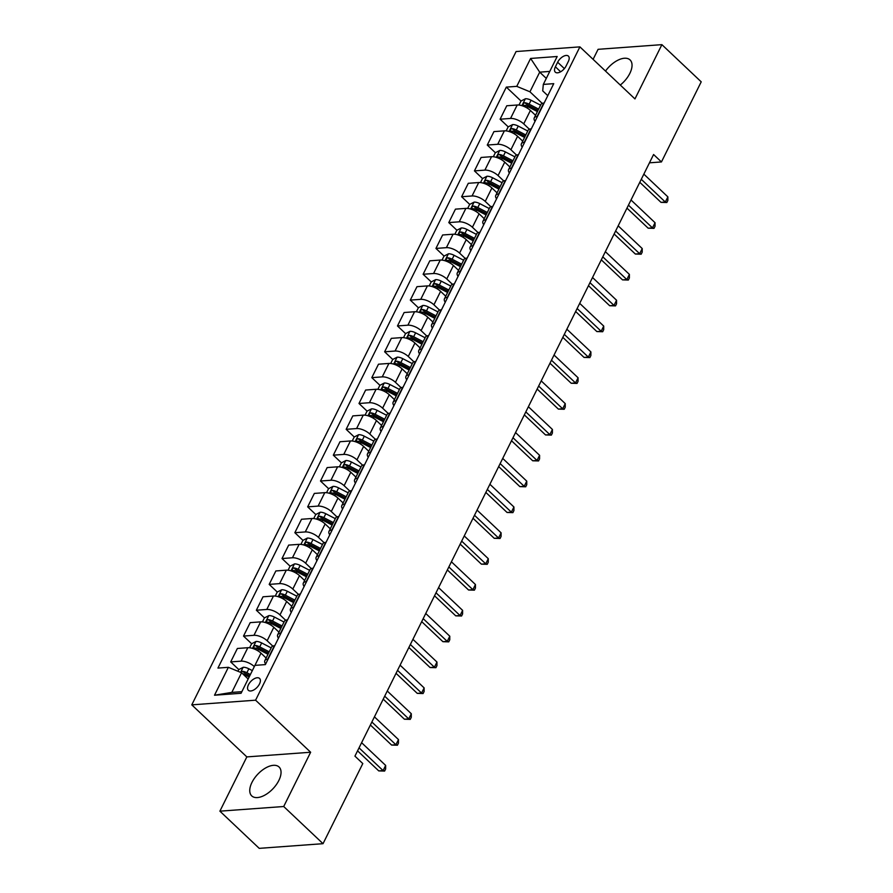 <?xml version="1.0" encoding="UTF-8"?>
<svg xmlns="http://www.w3.org/2000/svg" width="893" height="893" viewBox="0 0 893 893"><rect width="100%" height="100%" fill="white"/><g stroke="black" fill="none" stroke-linecap="round" stroke-linejoin="round"><path stroke-width="1.34" d="M278.85 780.46A19.892 10.515 -46.6 0 0 279.062 766.998A19.892 10.515 -46.6 0 0 265.612 767.969A19.892 10.515 -46.6 0 0 251.949 782.435A19.892 10.515 -46.6 0 0 251.737 795.897A19.892 10.515 -46.6 0 0 265.188 794.926A19.892 10.515 -46.6 0 0 278.85 780.46M620.289 85.047A19.892 10.515 -46.6 0 0 629.844 73.393A19.892 10.515 -46.6 0 0 630.056 59.92A19.892 10.515 -46.6 0 0 605.51 71.083M259.495 683.971A8.16 4.309 -46.6 0 0 259.573 678.446A8.16 4.309 -46.6 0 0 254.058 678.836A8.16 4.309 -46.6 0 0 248.455 684.775A8.16 4.309 -46.6 0 0 248.366 690.3A8.16 4.309 -46.6 0 0 253.88 689.898A8.16 4.309 -46.6 0 0 259.495 683.971M219.89 811.168L283.706 806.513L310.641 752.241L246.836 756.907L219.89 811.168L259.216 848.35L323.032 843.684L362.792 763.571L354.934 756.137L653.587 154.511L661.445 161.946L701.217 81.832L661.892 44.65L598.087 49.316L593.097 59.351M246.836 756.907L191.783 704.856L516.087 51.537L579.903 46.871L255.588 700.19L191.783 704.856M557.645 62.242L555.39 66.796A7.903 4.175 -46.6 0 0 555.301 72.143A7.903 4.175 -46.6 0 0 560.648 71.764A7.903 4.175 -46.6 0 0 566.084 66.015L568.339 61.461A7.903 4.175 -46.6 0 0 568.417 56.114A7.903 4.175 -46.6 0 0 563.07 56.505A7.903 4.175 -46.6 0 0 557.645 62.242L564.365 68.605M549.764 71.418L539.696 72.154L529.951 91.8L516.757 86.353L506.32 87.112L217.937 668.076L228.362 667.317L241.556 672.753L231.812 692.399L241.88 691.662M516.757 86.353L530.609 58.447L557.176 56.505L543.312 84.411L542.71 90.863L547.789 95.663M228.362 667.317L214.51 695.223L241.065 693.281L254.929 665.374L265.355 664.604L553.749 83.652L543.312 84.411M283.706 806.513L323.032 843.684M310.641 752.241L255.588 700.19M579.903 46.871L634.956 98.922L661.892 44.65M649.457 162.816L661.445 161.946M546.304 78.405L539.696 72.154L530.609 58.447M542.207 103.387L529.951 91.8M535.543 115.309L530.397 110.453A10.203 4.331 -153.6 0 0 517.203 105.006L506.766 105.765L500.102 119.204L508.206 126.862M529.382 129.239L523.722 123.893A10.203 4.331 -153.6 0 0 510.539 118.445L500.102 119.204M522.718 141.161L517.572 136.294A10.203 4.331 -153.6 0 0 504.378 130.847L493.941 131.606L487.277 145.046L495.369 152.714M516.556 155.081L510.896 149.734A10.203 4.331 -153.6 0 0 497.702 144.286L487.277 145.046M509.881 167.002L504.735 162.135A10.203 4.331 -153.6 0 0 491.552 156.688L481.115 157.458L474.44 170.887L482.544 178.555M503.719 180.922L498.071 175.575A10.203 4.331 -153.6 0 0 484.877 170.128L474.44 170.887M497.055 192.843L491.909 187.976A10.203 4.331 -153.6 0 0 478.715 182.54L468.289 183.299L461.614 196.739L469.718 204.397M490.893 206.763L485.234 201.416A10.203 4.331 -153.6 0 0 472.051 195.969L461.614 196.739M484.229 218.685L479.083 213.818A10.203 4.331 -153.6 0 0 465.889 208.382L455.452 209.141L448.788 222.58L456.892 230.238M478.068 232.604L472.408 227.257A10.203 4.331 -153.6 0 0 459.214 221.821L448.788 222.58M471.392 244.526L466.246 239.67A10.203 4.331 -153.6 0 0 453.064 234.223L442.627 234.982L435.951 248.421L444.055 256.079M465.242 258.457L459.582 253.11A10.203 4.331 -153.6 0 0 446.388 247.662L435.951 248.421M458.567 270.378L453.421 265.511A10.203 4.331 -153.6 0 0 440.238 260.064L429.801 260.823L423.126 274.263L431.23 281.92M452.405 284.298L446.757 278.951A10.203 4.331 -153.6 0 0 433.563 273.504L423.126 274.263M445.741 296.219L440.595 291.352A10.203 4.331 -153.6 0 0 427.401 285.905L416.975 286.675L410.3 300.104L418.404 307.772M439.579 310.139L433.92 304.792A10.203 4.331 -153.6 0 0 420.737 299.345L410.3 300.104M432.915 322.06L427.769 317.194A10.203 4.331 -153.6 0 0 414.575 311.746L404.138 312.517L397.474 325.956L405.578 333.614M426.754 335.98L421.094 330.633A10.203 4.331 -153.6 0 0 407.9 325.186L397.474 325.956M420.078 347.902L414.932 343.035A10.203 4.331 -153.6 0 0 401.75 337.599L391.313 338.358L384.637 351.797L392.741 359.455M413.917 361.821L408.268 356.474A10.203 4.331 -153.6 0 0 395.074 351.038L384.637 351.797M407.253 373.743L402.107 368.887A10.203 4.331 -153.6 0 0 388.913 363.44L378.487 364.199L371.812 377.639L379.916 385.296M401.091 387.662L395.443 382.316A10.203 4.331 -153.6 0 0 382.249 376.879L371.812 377.639M394.427 399.595L389.281 394.728A10.203 4.331 -153.6 0 0 376.087 389.281L365.65 390.04L358.986 403.48L367.09 411.137M388.265 413.515L382.606 408.168A10.203 4.331 -153.6 0 0 369.423 402.721L358.986 403.48M381.601 425.436L376.455 420.57A10.203 4.331 -153.6 0 0 363.261 415.122L352.824 415.892L346.16 429.321L354.253 436.99M375.44 439.356L369.78 434.009A10.203 4.331 -153.6 0 0 356.586 428.562L346.16 429.321M368.764 451.278L363.618 446.411A10.203 4.331 -153.6 0 0 350.436 440.963L339.999 441.734L333.323 455.173L341.427 462.831M362.603 465.197L356.954 459.85A10.203 4.331 -153.6 0 0 343.76 454.403L333.323 455.173M355.939 477.119L350.793 472.252A10.203 4.331 -153.6 0 0 337.599 466.816L327.173 467.575L320.498 481.014L328.602 488.672M349.777 491.038L344.118 485.692A10.203 4.331 -153.6 0 0 330.935 480.255L320.498 481.014M343.113 502.96L337.967 498.104A10.203 4.331 -153.6 0 0 324.773 492.657L314.336 493.416L307.672 506.856L315.776 514.513M336.951 516.88L331.292 511.533A10.203 4.331 -153.6 0 0 318.109 506.097L307.672 506.856M330.287 528.812L325.141 523.945A10.203 4.331 -153.6 0 0 311.947 518.498L301.51 519.257L294.846 532.697L302.939 540.354M324.126 542.732L318.466 537.385A10.203 4.331 -153.6 0 0 305.272 531.938L294.846 532.697M317.45 554.653L312.304 549.787A10.203 4.331 -153.6 0 0 299.122 544.339L288.685 545.098L282.009 558.538L290.113 566.207M311.289 568.573L305.64 563.226A10.203 4.331 -153.6 0 0 292.446 557.779L282.009 558.538M304.625 580.495L299.479 575.628A10.203 4.331 -153.6 0 0 286.285 570.18L275.859 570.951L269.184 584.39L277.288 592.048M298.463 594.414L292.804 589.067A10.203 4.331 -153.6 0 0 279.621 583.62L269.184 584.39M291.799 606.336L286.653 601.469A10.203 4.331 -153.6 0 0 273.459 596.033L263.022 596.792L256.358 610.232L264.462 617.889M285.637 620.255L279.978 614.909A10.203 4.331 -153.6 0 0 266.784 609.461L256.358 610.232M278.962 632.177L273.816 627.31A10.203 4.331 -153.6 0 0 260.633 621.874L250.196 622.633L243.521 636.073L251.625 643.73L249.593 647.76M272.8 646.097L267.152 640.75A10.203 4.331 -153.6 0 0 253.958 635.314L243.521 636.073M266.136 658.029L260.99 653.163A10.203 4.331 -153.6 0 0 247.808 647.715L237.371 648.474L230.695 661.914L238.799 669.571M248.165 679.004L241.556 672.753M544.127 103.041L543.759 103.063A10.203 4.331 -153.6 0 0 540.924 104.481L534.248 117.921A10.203 4.331 -153.6 0 0 535.041 121.336M506.32 87.112L521.032 101.021M525.586 105.329L526.167 105.876M243.354 673.88L243.934 674.427M256.179 648.039L256.76 648.586M269.005 622.187L269.597 622.745M281.831 596.345L282.422 596.904M294.668 570.504L295.248 571.062M307.493 544.663L308.085 545.21M320.319 518.822L320.911 519.369M333.156 492.969L333.736 493.528M345.982 467.128L346.562 467.686M358.807 441.287L359.399 441.845M371.633 415.446L372.225 416.004M384.47 389.605L385.05 390.152M397.296 363.752L397.876 364.311M410.121 337.911L410.713 338.469M422.947 312.07L423.539 312.628M435.784 286.229L436.364 286.787M448.61 260.388L449.201 260.935M461.435 234.546L462.027 235.093M474.272 208.694L474.853 209.252M487.098 182.853L487.678 183.411M499.924 157.012L500.515 157.57M512.749 131.171L513.341 131.718M537.452 116.481L537.095 116.503A10.203 4.331 -153.6 0 0 534.248 117.921M531.302 128.882L530.933 128.905A10.203 4.331 -153.6 0 0 528.087 130.322L521.423 143.762A10.203 4.331 -153.6 0 0 522.215 147.178M524.626 142.322L524.269 142.344A10.203 4.331 -153.6 0 0 521.423 143.762M518.465 154.723L518.107 154.746A10.203 4.331 -153.6 0 0 515.261 156.163L508.597 169.603A10.203 4.331 -153.6 0 0 509.39 173.019M511.801 168.163L511.432 168.185A10.203 4.331 -153.6 0 0 508.597 169.603M505.639 180.565L505.282 180.598A10.203 4.331 -153.6 0 0 502.435 182.005L495.76 195.444A10.203 4.331 -153.6 0 0 496.564 198.86M498.964 194.004L498.607 194.038A10.203 4.331 -153.6 0 0 495.76 195.444M492.813 206.417L492.445 206.439A10.203 4.331 -153.6 0 0 489.61 207.846L482.934 221.285A10.203 4.331 -153.6 0 0 483.727 224.701M486.138 219.845L485.781 219.879A10.203 4.331 -153.6 0 0 482.934 221.285M479.988 232.258L479.619 232.28A10.203 4.331 -153.6 0 0 476.773 233.698L470.109 247.138A10.203 4.331 -153.6 0 0 470.901 250.553M473.312 245.698L472.955 245.72A10.203 4.331 -153.6 0 0 470.109 247.138M467.151 258.099L466.793 258.122A10.203 4.331 -153.6 0 0 463.947 259.539L457.272 272.979A10.203 4.331 -153.6 0 0 458.076 276.395M460.487 271.539L460.118 271.561A10.203 4.331 -153.6 0 0 457.272 272.979M454.325 283.941L453.968 283.963A10.203 4.331 -153.6 0 0 451.121 285.38L444.446 298.82A10.203 4.331 -153.6 0 0 445.239 302.236M447.65 297.38L447.293 297.402A10.203 4.331 -153.6 0 0 444.446 298.82M441.499 309.782L441.131 309.815A10.203 4.331 -153.6 0 0 438.296 311.222L431.62 324.661A10.203 4.331 -153.6 0 0 432.413 328.077M434.824 323.221L434.467 323.255A10.203 4.331 -153.6 0 0 431.62 324.661M428.662 335.623L428.305 335.656A10.203 4.331 -153.6 0 0 425.459 337.063L418.795 350.502A10.203 4.331 -153.6 0 0 419.587 353.918M421.998 349.063L421.63 349.096A10.203 4.331 -153.6 0 0 418.795 350.502M415.837 361.475L415.479 361.498A10.203 4.331 -153.6 0 0 412.633 362.915L405.958 376.355A10.203 4.331 -153.6 0 0 406.761 379.771M409.173 374.915L408.804 374.937A10.203 4.331 -153.6 0 0 405.958 376.355M403.011 387.316L402.654 387.339A10.203 4.331 -153.6 0 0 399.807 388.756L393.132 402.196A10.203 4.331 -153.6 0 0 393.925 405.612M396.336 400.756L395.979 400.778A10.203 4.331 -153.6 0 0 393.132 402.196M390.185 413.158L389.817 413.18A10.203 4.331 -153.6 0 0 386.97 414.598L380.306 428.037A10.203 4.331 -153.6 0 0 381.099 431.453M383.51 426.597L383.153 426.62A10.203 4.331 -153.6 0 0 380.306 428.037M377.348 438.999L376.991 439.032A10.203 4.331 -153.6 0 0 374.145 440.439L367.481 453.878A10.203 4.331 -153.6 0 0 368.273 457.294M370.684 452.438L370.316 452.461A10.203 4.331 -153.6 0 0 367.481 453.878M364.523 464.84L364.165 464.873A10.203 4.331 -153.6 0 0 361.319 466.28L354.644 479.72A10.203 4.331 -153.6 0 0 355.447 483.135M357.859 478.28L357.49 478.313A10.203 4.331 -153.6 0 0 354.644 479.72M351.697 490.692L351.329 490.715A10.203 4.331 -153.6 0 0 348.493 492.132L341.818 505.561A10.203 4.331 -153.6 0 0 342.611 508.977M345.022 504.132L344.665 504.154A10.203 4.331 -153.6 0 0 341.818 505.561M338.871 516.534L338.503 516.556A10.203 4.331 -153.6 0 0 335.656 517.973L328.992 531.413A10.203 4.331 -153.6 0 0 329.785 534.829M332.196 529.973L331.839 529.995A10.203 4.331 -153.6 0 0 328.992 531.413M326.034 542.375L325.677 542.397A10.203 4.331 -153.6 0 0 322.831 543.815L316.167 557.254A10.203 4.331 -153.6 0 0 316.959 560.67M319.37 555.814L319.002 555.837A10.203 4.331 -153.6 0 0 316.167 557.254M313.209 568.216L312.851 568.249A10.203 4.331 -153.6 0 0 310.005 569.656L303.33 583.096A10.203 4.331 -153.6 0 0 304.133 586.511M306.533 581.656L306.176 581.678A10.203 4.331 -153.6 0 0 303.33 583.096M300.383 594.057L300.015 594.091A10.203 4.331 -153.6 0 0 297.179 595.497L290.504 608.937A10.203 4.331 -153.6 0 0 291.297 612.352M293.708 607.497L293.351 607.53A10.203 4.331 -153.6 0 0 290.504 608.937M287.546 619.909L287.189 619.932A10.203 4.331 -153.6 0 0 284.342 621.349L277.678 634.778A10.203 4.331 -153.6 0 0 278.471 638.194M280.882 633.338L280.514 633.371A10.203 4.331 -153.6 0 0 277.678 634.778M274.72 645.751L274.363 645.773A10.203 4.331 -153.6 0 0 271.517 647.191L264.841 660.63A10.203 4.331 -153.6 0 0 265.645 664.046M254.315 666.591A10.203 4.331 -153.6 0 0 241.132 661.155L230.695 661.914M268.056 659.19L267.688 659.213A10.203 4.331 -153.6 0 0 264.841 660.63M214.51 695.223L231.812 692.399M639.79 182.295L660.999 202.354L665.318 202.041L641.274 179.303M667.875 196.873L667.864 200.445L666.837 202.51L665.318 202.041L667.875 196.873L643.842 174.135M666.837 202.51L660.999 202.354M518.989 105.05L520.976 101.054L525.452 98.732A6.753 2.869 26.4 0 1 531.067 100.239L540.578 105.173M538.624 109.102L529.125 104.168A6.753 2.869 -153.6 0 0 524.995 102.751C522.997 103.432 522.584 104.258 523.756 105.229A6.753 2.869 26.4 0 1 527.886 106.647L537.396 111.58M524.995 102.751L527.261 104.883A3.438 1.462 26.4 0 1 528.366 105.363L537.999 110.364M626.964 208.136L648.173 228.195L652.482 227.882L628.449 205.156M655.049 222.714L655.038 226.286L654.011 228.362L652.482 227.882L655.049 222.714L631.005 199.987M654.011 228.362L648.173 228.195M614.127 233.988L635.347 254.036L639.656 253.724L615.612 230.997M642.223 248.555L642.201 252.139L641.174 254.204L639.656 253.724L642.223 248.555L618.179 225.829M641.174 254.204L635.347 254.036M601.302 259.83L622.521 279.877L626.83 279.565L602.786 256.838M629.398 274.397L629.375 277.98L628.348 280.045L626.83 279.565L629.398 274.397L605.354 251.67M628.348 280.045L622.521 279.877M506.164 130.891L508.15 126.895L512.627 124.573A6.753 2.869 26.4 0 1 518.241 126.08L527.752 131.014M525.798 134.943L516.288 130.01A6.753 2.869 -153.6 0 0 512.158 128.592C510.171 129.273 509.758 130.099 510.93 131.07A6.753 2.869 26.4 0 1 515.06 132.488L524.571 137.422M512.158 128.592L514.424 130.735A3.438 1.462 26.4 0 1 515.54 131.204L525.173 136.205M510.372 130.825L510.93 131.07M493.338 156.744L495.325 152.736L499.801 150.415A6.753 2.869 26.4 0 1 505.416 151.922L514.915 156.855M512.973 160.785L503.462 155.851A6.753 2.869 -153.6 0 0 499.332 154.433C497.334 155.114 496.932 155.94 498.104 156.911A6.753 2.869 26.4 0 1 502.234 158.329L511.734 163.274M499.332 154.433L501.598 156.576A3.438 1.462 26.4 0 1 502.714 157.045L512.336 162.046M497.546 156.677L498.104 156.911M480.501 182.585L482.488 178.578L486.964 176.256A6.753 2.869 26.4 0 1 492.59 177.763L502.089 182.708M500.136 186.626L490.637 181.692A6.753 2.869 -153.6 0 0 486.506 180.274C484.508 180.955 484.095 181.781 485.279 182.764A6.753 2.869 26.4 0 1 489.397 184.17L498.908 189.115M486.506 180.274L488.772 182.418A3.438 1.462 26.4 0 1 489.877 182.898L499.511 187.898M484.72 182.518L485.279 182.764M588.476 285.671L609.685 305.73L614.004 305.406L589.96 282.679M616.561 300.238L616.55 303.821L615.523 305.886L614.004 305.406L616.561 300.238L592.528 277.511M615.523 305.886L609.685 305.73M467.675 208.426L469.662 204.419L474.138 202.108A6.753 2.869 26.4 0 1 479.753 203.615L489.264 208.549M487.31 212.478L477.811 207.533A6.753 2.869 -153.6 0 0 473.681 206.116C471.683 206.796 471.27 207.623 472.442 208.605A6.753 2.869 26.4 0 1 476.572 210.022L486.082 214.956M473.681 206.116L475.936 208.259A3.438 1.462 26.4 0 1 477.052 208.739L486.685 213.74M575.65 311.512L596.859 331.571L601.168 331.258L577.135 308.52M603.735 326.09L603.713 329.662L602.697 331.727L601.168 331.258L603.735 326.09L579.691 303.352M602.697 331.727L596.859 331.571M562.813 337.353L584.033 357.412L588.342 357.1L564.298 334.373M590.909 351.931L590.887 355.503L589.86 357.58L588.342 357.1L590.909 351.931L566.865 329.204M589.86 357.58L584.033 357.412M549.988 363.205L571.196 383.253L575.516 382.941L551.472 360.214M578.084 377.772L578.061 381.356L577.034 383.421L575.516 382.941L578.084 377.772L554.04 355.046M577.034 383.421L571.196 383.253M537.162 389.047L558.371 409.094L562.679 408.782L538.646 386.055M565.247 403.614L565.236 407.197L564.209 409.262L562.679 408.782L565.247 403.614L541.214 380.887M564.209 409.262L558.371 409.094M524.336 414.888L545.545 434.947L549.854 434.623L525.81 411.896M552.421 429.455L552.399 433.038L551.372 435.103L549.854 434.623L552.421 429.455L528.377 406.728M551.372 435.103L545.545 434.947M454.85 234.267L456.836 230.271L461.313 227.949A6.753 2.869 26.4 0 1 466.927 229.456L476.427 234.39M474.484 238.319L464.974 233.386A6.753 2.869 -153.6 0 0 460.844 231.968C458.857 232.649 458.444 233.475 459.616 234.446A6.753 2.869 26.4 0 1 463.746 235.864L473.245 240.797M460.844 231.968L463.11 234.1A3.438 1.462 26.4 0 1 464.226 234.58L473.859 239.581M459.058 234.2L459.616 234.446M442.024 260.109L444.011 256.112L448.487 253.791A6.753 2.869 26.4 0 1 454.102 255.298L463.601 260.231M461.659 264.161L452.148 259.227A6.753 2.869 -153.6 0 0 448.018 257.809C446.02 258.49 445.618 259.316 446.79 260.287A6.753 2.869 26.4 0 1 450.92 261.705L460.42 266.639M448.018 257.809L450.284 259.952A3.438 1.462 26.4 0 1 451.4 260.421L461.022 265.422M446.232 260.042L446.79 260.287M429.187 285.95L431.174 281.954L435.65 279.632A6.753 2.869 26.4 0 1 441.265 281.139L450.775 286.073M448.822 290.002L439.323 285.068A6.753 2.869 -153.6 0 0 435.192 283.65C433.194 284.331 432.781 285.157 433.965 286.128A6.753 2.869 26.4 0 1 438.083 287.546L447.594 292.48M435.192 283.65L437.458 285.793A3.438 1.462 26.4 0 1 438.563 286.262L448.197 291.263M433.406 285.894L433.965 286.128M416.361 311.802L418.348 307.795L422.824 305.473A6.753 2.869 26.4 0 1 428.439 306.98L437.95 311.914M435.996 315.843L426.486 310.909A6.753 2.869 -153.6 0 0 422.367 309.491C420.369 310.172 419.956 310.998 421.128 311.981A6.753 2.869 26.4 0 1 425.258 313.387L434.768 318.332M422.367 309.491L424.621 311.635A3.438 1.462 26.4 0 1 425.738 312.103L435.371 317.115M403.536 337.643L405.522 333.636L409.999 331.325A6.753 2.869 26.4 0 1 415.613 332.821L425.113 337.766M423.17 341.695L413.66 336.75A6.753 2.869 -153.6 0 0 409.53 335.333C407.532 336.014 407.13 336.84 408.302 337.822A6.753 2.869 26.4 0 1 412.432 339.24L421.931 344.173M409.53 335.333L411.796 337.476A3.438 1.462 26.4 0 1 412.912 337.956L422.545 342.957M407.744 337.576L408.302 337.822M511.499 440.729L532.719 460.788L537.028 460.475L512.984 437.737M539.595 455.307L539.573 458.879L538.546 460.944L537.028 460.475L539.595 455.307L515.551 432.569M538.546 460.944L532.719 460.788M390.71 363.484L392.686 359.488L397.162 357.167A6.753 2.869 26.4 0 1 402.788 358.673L412.287 363.607M410.334 367.536L400.834 362.603A6.753 2.869 -153.6 0 0 396.704 361.185C394.706 361.866 394.293 362.692 395.476 363.663A6.753 2.869 26.4 0 1 399.606 365.081L409.106 370.015M396.704 361.185L398.97 363.317A3.438 1.462 26.4 0 1 400.075 363.797L409.708 368.798M394.918 363.418L395.476 363.663M498.674 466.57L519.882 486.629L524.202 486.317L500.158 463.59M526.758 481.148L526.747 484.72L525.72 486.785L524.202 486.317L526.758 481.148L502.726 458.422M525.72 486.785L519.882 486.629M377.873 389.326L379.86 385.329L384.336 383.008A6.753 2.869 26.4 0 1 389.951 384.515L399.461 389.448M397.508 393.378L388.009 388.444A6.753 2.869 -153.6 0 0 383.878 387.026C381.88 387.707 381.467 388.533 382.639 389.504A6.753 2.869 26.4 0 1 386.769 390.922L396.28 395.856M383.878 387.026L386.144 389.169A3.438 1.462 26.4 0 1 387.249 389.638L396.883 394.639M485.848 492.423L507.057 512.47L511.365 512.158L487.332 489.431M513.933 506.99L513.921 510.562L512.895 512.638L511.365 512.158L513.933 506.99L489.889 484.263M512.895 512.638L507.057 512.47M365.047 415.167L367.034 411.171L371.51 408.849A6.753 2.869 26.4 0 1 377.125 410.356L386.636 415.29M384.682 419.219L375.172 414.285A6.753 2.869 -153.6 0 0 371.041 412.867C369.055 413.548 368.642 414.374 369.814 415.345A6.753 2.869 26.4 0 1 373.944 416.763L383.454 421.697M371.041 412.867L373.307 415.011A3.438 1.462 26.4 0 1 374.424 415.479L384.057 420.48M369.255 415.111L369.814 415.345M473.011 518.264L494.231 538.312L498.54 537.999L474.496 515.272M501.107 532.831L501.085 536.414L500.058 538.479L498.54 537.999L501.107 532.831L477.063 510.104M500.058 538.479L494.231 538.312M352.222 441.019L354.208 437.012L358.685 434.69A6.753 2.869 26.4 0 1 364.299 436.197L373.799 441.131M371.856 445.06L362.346 440.126A6.753 2.869 -153.6 0 0 358.216 438.709C356.218 439.389 355.816 440.216 356.988 441.187A6.753 2.869 26.4 0 1 361.118 442.604L370.617 447.549M358.216 438.709L360.482 440.852A3.438 1.462 26.4 0 1 361.598 441.321L371.22 446.321M356.43 440.952L356.988 441.187M460.185 544.105L481.405 564.164L485.714 563.84L461.67 541.113M488.281 558.672L488.259 562.255L487.232 564.32L485.714 563.84L488.281 558.672L464.237 535.945M487.232 564.32L481.405 564.164M339.385 466.86L341.372 462.853L345.848 460.542A6.753 2.869 26.4 0 1 351.474 462.038L360.973 466.983M359.019 470.912L349.52 465.967A6.753 2.869 -153.6 0 0 345.39 464.55C343.392 465.231 342.979 466.057 344.162 467.039A6.753 2.869 26.4 0 1 348.292 468.457L357.792 473.39M345.39 464.55L347.656 466.693A3.438 1.462 26.4 0 1 348.761 467.173L358.394 472.174M343.604 466.793L344.162 467.039M447.36 569.946L468.568 590.005L472.888 589.693L448.844 566.955M475.444 584.513L475.433 588.096L474.406 590.161L472.888 589.693L475.444 584.513L451.411 561.786M474.406 590.161L468.568 590.005M326.559 492.702L328.546 488.694L333.022 486.384A6.753 2.869 26.4 0 1 338.637 487.891L348.147 492.824M346.194 496.754L336.694 491.82A6.753 2.869 -153.6 0 0 332.564 490.402C330.566 491.072 330.153 491.909 331.325 492.88A6.753 2.869 26.4 0 1 335.455 494.298L344.966 499.232M332.564 490.402L334.819 492.534A3.438 1.462 26.4 0 1 335.935 493.014L345.569 498.015M434.534 595.787L455.743 615.846L460.051 615.534L436.018 592.807M462.619 610.365L462.596 613.938L461.581 616.003L460.051 615.534L462.619 610.365L438.575 587.627M461.581 616.003L455.743 615.846M421.697 621.628L442.917 641.687L447.226 641.375L423.182 618.648M449.793 636.207L449.771 639.779L448.744 641.855L447.226 641.375L449.793 636.207L425.749 613.48M448.744 641.855L442.917 641.687M408.871 647.481L430.08 667.529L434.4 667.216L410.356 644.489M436.967 662.048L436.945 665.631L435.918 667.696L434.4 667.216L436.967 662.048L412.923 639.321M435.918 667.696L430.08 667.529M396.046 673.322L417.254 693.37L421.563 693.057L397.53 670.33M424.13 687.889L424.119 691.472L423.092 693.537L421.563 693.057L424.13 687.889L400.097 665.162M423.092 693.537L417.254 693.37M383.22 699.163L404.429 719.222L408.737 718.898L384.693 696.172M411.305 713.73L411.282 717.313L410.255 719.378L408.737 718.898L411.305 713.73L387.261 691.003M410.255 719.378L404.429 719.222M313.733 518.543L315.72 514.547L320.196 512.225A6.753 2.869 26.4 0 1 325.811 513.732L335.321 518.666M333.368 522.595L323.858 517.661A6.753 2.869 -153.6 0 0 319.727 516.243C317.741 516.924 317.328 517.75 318.5 518.721A6.753 2.869 26.4 0 1 322.63 520.139L332.129 525.073M319.727 516.243L321.993 518.375A3.438 1.462 26.4 0 1 323.11 518.855L332.743 523.856M317.941 518.476L318.5 518.721M300.908 544.384L302.894 540.388L307.371 538.066A6.753 2.869 26.4 0 1 312.985 539.573L322.485 544.507M320.542 548.436L311.032 543.502A6.753 2.869 -153.6 0 0 306.902 542.084C304.904 542.765 304.502 543.591 305.674 544.563A6.753 2.869 26.4 0 1 309.804 545.98L319.303 550.914M306.902 542.084L309.168 544.228A3.438 1.462 26.4 0 1 310.284 544.697L319.906 549.697M305.116 544.328L305.674 544.563M288.071 570.236L290.058 566.229L294.534 563.907A6.753 2.869 26.4 0 1 300.148 565.414L309.659 570.348M307.705 574.277L298.206 569.343A6.753 2.869 -153.6 0 0 294.076 567.926C292.078 568.607 291.665 569.433 292.848 570.404A6.753 2.869 26.4 0 1 296.967 571.821L306.478 576.766M294.076 567.926L296.342 570.069A3.438 1.462 26.4 0 1 297.447 570.538L307.08 575.538M292.29 570.169L292.848 570.404M275.245 596.077L277.232 592.07L281.708 589.76A6.753 2.869 26.4 0 1 287.323 591.255L296.833 596.2M294.88 600.118L285.369 595.185A6.753 2.869 -153.6 0 0 281.25 593.767C279.252 594.448 278.839 595.274 280.011 596.256A6.753 2.869 26.4 0 1 284.141 597.674L293.652 602.608M281.25 593.767L283.505 595.91A3.438 1.462 26.4 0 1 284.621 596.39L294.255 601.391M262.419 621.919L264.406 617.911L268.882 615.601A6.753 2.869 26.4 0 1 274.497 617.108L283.996 622.041M282.054 625.971L272.544 621.026A6.753 2.869 -153.6 0 0 268.413 619.619C266.415 620.289 266.014 621.126 267.186 622.097A6.753 2.869 26.4 0 1 271.316 623.515L280.815 628.449M268.413 619.619L270.679 621.751A3.438 1.462 26.4 0 1 271.796 622.231L281.429 627.232M266.627 621.852L267.186 622.097M370.383 725.004L391.603 745.063L395.912 744.751L371.868 722.013M398.479 739.583L398.457 743.155L397.43 745.22L395.912 744.751L398.479 739.583L374.435 716.845M397.43 745.22L391.603 745.063M251.58 643.764L256.057 641.442A6.753 2.869 26.4 0 1 261.671 642.949L271.171 647.883M269.217 651.812L259.718 646.878A6.753 2.869 -153.6 0 0 255.588 645.46C253.59 646.141 253.177 646.967 254.36 647.938A6.753 2.869 26.4 0 1 258.49 649.356L267.989 654.29M255.588 645.46L257.854 647.592A3.438 1.462 26.4 0 1 258.97 648.072L268.592 653.073M253.802 647.693L254.36 647.938M357.557 750.846L378.766 770.905L383.086 770.592L359.042 747.865M385.653 765.424L385.631 768.996L384.604 771.072L383.086 770.592L385.653 765.424L361.609 742.697M384.604 771.072L378.766 770.905M237.929 671.257L238.744 669.605L243.22 667.283A6.753 2.869 26.4 0 1 248.834 668.79L252.328 670.598M242.996 674.115A6.753 2.869 26.4 0 1 245.653 675.197L249.147 677.017M250.375 674.528L246.892 672.719A6.753 2.869 -153.6 0 0 242.762 671.302L240.909 672.485M242.762 671.302L245.028 673.445A3.438 1.462 26.4 0 1 246.133 673.914L249.75 675.789M523.722 123.893L530.397 110.453M510.896 149.734L517.572 136.294M498.071 175.575L504.735 162.135M485.234 201.416L491.909 187.976M472.408 227.257L479.083 213.818M459.582 253.11L466.246 239.67M446.757 278.951L453.421 265.511M433.92 304.792L440.595 291.352M421.094 330.633L427.769 317.194M408.268 356.474L414.932 343.035M395.443 382.316L402.107 368.887M382.606 408.168L389.281 394.728M369.78 434.009L376.455 420.57M356.954 459.85L363.618 446.411M344.118 485.692L350.793 472.252M331.292 511.533L337.967 498.104M318.466 537.385L325.141 523.945M305.64 563.226L312.304 549.787M292.804 589.067L299.479 575.628M279.978 614.909L286.653 601.469M267.152 640.75L273.816 627.31M254.929 665.374L260.99 653.163M510.539 118.445L517.203 105.006M537.095 116.503L543.759 103.063M524.269 142.344L530.933 128.905M497.702 144.286L504.378 130.847M511.432 168.185L518.107 154.746M484.877 170.128L491.552 156.688M498.607 194.038L505.282 180.598M472.051 195.969L478.715 182.54M485.781 219.879L492.445 206.439M459.214 221.821L465.889 208.382M472.955 245.72L479.619 232.28M446.388 247.662L453.064 234.223M460.118 271.561L466.793 258.122M433.563 273.504L440.238 260.064M447.293 297.402L453.968 283.963M420.737 299.345L427.401 285.905M434.467 323.255L441.131 309.815M407.9 325.186L414.575 311.746M421.63 349.096L428.305 335.656M395.074 351.038L401.75 337.599M408.804 374.937L415.479 361.498M382.249 376.879L388.913 363.44M395.979 400.778L402.654 387.339M369.423 402.721L376.087 389.281M383.153 426.62L389.817 413.18M356.586 428.562L363.261 415.122M370.316 452.461L376.991 439.032M343.76 454.403L350.436 440.963M357.49 478.313L364.165 464.873M330.935 480.255L337.599 466.816M344.665 504.154L351.329 490.715M318.109 506.097L324.773 492.657M331.839 529.995L338.503 516.556M305.272 531.938L311.947 518.498M319.002 555.837L325.677 542.397M292.446 557.779L299.122 544.339M306.176 581.678L312.851 568.249M279.621 583.62L286.285 570.18M293.351 607.53L300.015 594.091M266.784 609.461L273.459 596.033M280.514 633.371L287.189 619.932M253.958 635.314L260.633 621.874M267.688 659.213L274.363 645.773M241.132 661.155L247.808 647.715M560.637 71.764L555.39 66.796M525.341 98.788L521.925 105.675M527.886 106.647L527.194 108.042M531.067 100.239L529.125 104.168M512.515 124.629L509.099 131.517M515.06 132.488L514.368 133.894M518.241 126.08L516.288 130.01M499.689 150.471L496.262 157.358M502.234 158.329L501.542 159.735M505.416 151.922L503.462 155.851M486.852 176.323L483.437 183.199M489.397 184.17L488.705 185.577M492.59 177.763L490.637 181.692M474.027 202.164L470.611 209.051M476.572 210.022L475.88 211.418M479.753 203.615L477.811 207.533M461.201 228.005L457.785 234.892M463.746 235.864L463.054 237.259M466.927 229.456L464.974 233.386M448.364 253.846L444.948 260.734M450.92 261.705L450.217 263.1M454.102 255.298L452.148 259.227M435.538 279.688L432.123 286.575M438.083 287.546L437.391 288.952M441.265 281.139L439.323 285.068M422.713 305.54L419.297 312.416M425.258 313.387L424.566 314.794M428.439 306.98L426.486 310.909M409.887 331.381L406.46 338.268M412.432 339.24L411.74 340.635M415.613 332.821L413.66 336.75M397.05 357.222L393.634 364.11M399.606 365.081L398.903 366.476M402.788 358.673L400.834 362.603M384.224 383.064L380.809 389.951M386.769 390.922L386.077 392.317M389.951 384.515L388.009 388.444M371.399 408.905L367.983 415.792M373.944 416.763L373.252 418.17M377.125 410.356L375.172 414.285M358.573 434.746L355.146 441.633M361.118 442.604L360.426 444.011M364.299 436.197L362.346 440.126M345.736 460.598L342.32 467.486M348.292 468.457L347.589 469.852M351.474 462.038L349.52 465.967M332.91 486.439L329.495 493.327M335.455 494.298L334.763 495.693M338.637 487.891L336.694 491.82M320.085 512.281L316.669 519.168M322.63 520.139L321.938 521.534M325.811 513.732L323.858 517.661M307.259 538.122L303.832 545.009M309.804 545.98L309.101 547.387M312.985 539.573L311.032 543.502M294.422 563.963L291.006 570.85M296.967 571.821L296.275 573.228M300.148 565.414L298.206 569.343M281.596 589.815L278.181 596.691M284.141 597.674L283.449 599.069M287.323 591.255L285.369 595.185M268.771 615.657L265.344 622.544M271.316 623.515L270.624 624.91M274.497 617.108L272.544 621.026M255.934 641.498L252.518 648.385M258.49 649.356L257.787 650.751M261.671 642.949L259.718 646.878M243.108 667.339L240.619 672.362M245.653 675.197L245.173 676.18M248.834 668.79L246.892 672.719"/></g></svg>
